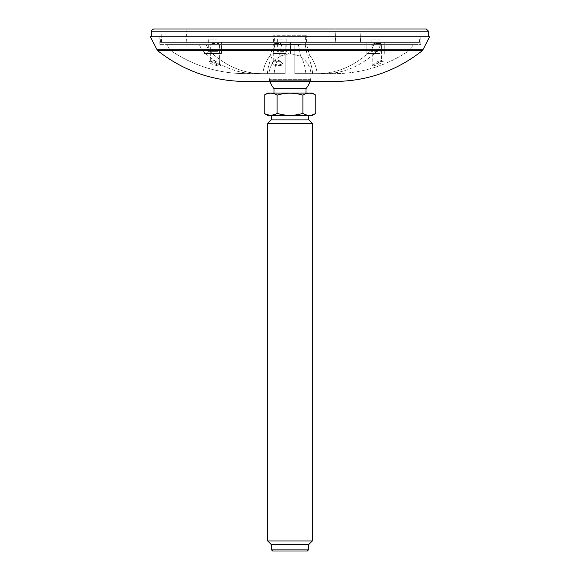 <?xml version="1.0" encoding="UTF-8"?>
<svg xmlns="http://www.w3.org/2000/svg" width="580" height="580" viewBox="0 0 580 580"><rect width="100%" height="100%" fill="white"/><g stroke="black" fill="none" stroke-linecap="round" stroke-linejoin="round"><path stroke-width="0.43" stroke-dasharray="2.9 2.17" d="M159.217 36.794L420.783 36.794L159.217 36.794L159.217 44.616L420.783 44.616L159.217 44.616M150.394 36.794L429.606 36.794M245.325 81.468L334.674 81.468M311.243 81.468L268.757 81.468L311.243 81.468L310.459 80.685L269.54 80.685L310.459 80.685L310.474 79.656L269.526 79.656L310.474 79.656A20.996 20.996 0 0 0 290 53.998C302.985 53.548 313.794 67.099 310.474 79.656M199.382 44.616L274.826 44.616L166.649 44.616L199.382 44.616L201.905 50.199C218.015 65.67 235.777 73.486 255.2 73.653L267.358 73.653C267.974 66.816 269.787 60.639 272.803 55.129L270.476 55.129L273.339 44.616L166.649 44.616L274.826 44.616L273.339 44.616L270.476 55.129L272.803 55.129C269.809 60.574 267.996 66.743 267.358 73.653L255.2 73.653C235.799 73.5 218.036 65.685 201.905 50.199L170.223 50.199C193.118 65.692 218.239 73.515 245.587 73.653L262.784 73.653C263.683 66.802 266.242 60.625 270.476 55.129C266.227 60.625 263.668 66.802 262.784 73.653L245.587 73.653C217.913 73.435 192.792 65.62 170.223 50.199L201.905 50.199L199.382 44.616M206.175 44.616L285.2 44.616L206.175 44.616L281.612 44.616L206.175 44.616L208.698 50.199L206.175 44.616M281.612 44.616L285.2 44.616L281.612 44.616L279.589 55.129L281.612 44.616M373.825 44.616L294.799 44.616L373.825 44.616L371.301 50.199C355.199 65.67 337.437 73.486 318.014 73.653L294.799 73.653L305.849 73.653L294.799 73.653L294.799 44.616L298.388 44.616L294.799 44.616L294.799 55.129L300.411 55.129L294.799 55.129L294.799 73.653L318.014 73.653L305.849 73.653C305.232 66.816 303.42 60.639 300.411 55.129C303.398 60.574 305.211 66.743 305.849 73.653L318.014 73.653C337.408 73.5 355.17 65.685 371.301 50.199L294.799 50.199L294.799 44.616L294.799 73.653L294.799 50.199L371.301 50.199L373.825 44.616M413.351 44.616L306.661 44.616L413.351 44.616L380.618 44.616L413.351 44.616L409.777 50.199C386.809 65.728 361.688 73.544 334.413 73.653L317.216 73.653C316.325 66.802 313.758 60.632 309.524 55.129L306.661 44.616L305.174 44.616L380.618 44.616L305.174 44.616L306.661 44.616L309.524 55.129L307.197 55.129L309.524 55.129C313.773 60.625 316.332 66.802 317.216 73.653L334.413 73.653C362.166 73.399 387.295 65.583 409.777 50.199L378.095 50.199L380.618 44.616L378.095 50.199C361.985 65.67 344.223 73.486 324.8 73.653L312.642 73.653C312.025 66.816 310.213 60.639 307.197 55.129C310.191 60.574 312.004 66.743 312.642 73.653L324.8 73.653C344.201 73.5 361.964 65.685 378.095 50.199L409.777 50.199L413.351 44.616M274.362 44.616L305.638 44.616L274.362 44.616L274.362 36.794L305.638 36.794L274.362 36.794M305.174 44.616L307.197 55.129L305.174 44.616M298.388 44.616L300.411 55.129L298.388 44.616M285.2 55.129L279.589 55.129L285.2 55.129L285.2 73.653L261.986 73.653L285.2 73.653L274.151 73.653L285.2 73.653L285.2 55.129M274.151 73.653C274.768 66.816 276.58 60.639 279.589 55.129C276.602 60.574 274.789 66.743 274.151 73.653L261.986 73.653L274.151 73.653M274.826 44.616L272.803 55.129L274.826 44.616M305.638 36.794L305.638 44.616M301.078 36.794L278.922 36.794L301.078 36.794L301.078 44.544L278.922 44.544L301.078 44.544M279.937 61.712C271.737 61.538 270.193 62.836 275.304 65.612C283.526 65.859 285.07 64.554 279.937 61.712M285.2 50.199L285.2 73.653L285.2 50.199L208.698 50.199C224.801 65.67 242.563 73.486 261.986 73.653C242.592 73.5 224.83 65.685 208.698 50.199L285.2 50.199L285.2 44.616L285.2 50.199M274.355 43.5L273.238 44.616L273.231 62.437C272.274 61.908 274.434 61.69 279.712 61.777L282.126 62.988C282.562 65.808 272.651 65.134 273.231 62.386C273.398 61.045 274.884 60.364 277.682 60.349L279.524 60.697L282.134 62.981L282.126 44.616L273.238 44.616L282.126 44.616L281.01 43.5L274.355 43.5L281.01 43.5M380.85 61.712C386.933 59.994 379.835 64.373 374.325 65.612C368.191 67.178 375.42 63.242 380.85 61.712M380.516 43.5L381.633 44.616L372.744 44.616L381.633 44.616L381.633 60.516L382.358 61.444L372.556 65.286L372.744 64.728C372.875 65.816 381.901 61.632 381.633 60.516L379.777 60.697C376.028 62.219 373.687 63.561 372.751 64.721L372.744 44.616L373.861 43.5L380.516 43.5L373.861 43.5M209.213 61.712C209.895 59.994 221.415 64.373 220.371 65.612C219.697 67.171 208.104 63.242 209.213 61.712M210.7 60.697L210.685 60.82C210.228 62.502 219.515 66.207 219.573 64.445C219.929 63.111 211.316 59.073 210.7 60.697M211.801 43.5L218.457 43.5L211.801 43.5L210.685 44.616L219.573 44.616L210.7 44.616L210.685 60.828L210.301 61.48L213.846 62.031L219.653 64.779L219.573 44.616L218.457 43.5M170.223 50.199L166.649 44.616L170.223 50.199M379.907 53.548L366.777 53.548L379.907 53.548M379.907 42.383L366.777 42.383L379.907 42.383M378.827 53.548L368.945 53.548L378.827 53.548M377.732 51.359L371.135 51.359L377.732 51.359M373.332 39.099L379.936 39.099L373.332 39.099M286.15 53.548L273.02 53.548L286.15 53.548M286.15 42.383L273.02 42.383L286.15 42.383M285.07 53.548L275.188 53.548L285.07 53.548M283.975 51.359L277.37 51.359L283.975 51.359M279.575 39.099L286.172 39.099L279.575 39.099M160.573 42.383L419.427 42.383L160.573 42.383L160.087 36.794L419.913 36.794L160.087 36.794M161.407 42.383L186.774 42.383L161.407 42.383L162.11 29L186.079 29L162.11 29M354.293 42.383L335.269 42.383L354.293 42.383M273.579 42.383L306.421 42.383L273.579 42.383L273.579 35.742L306.421 35.742L273.579 35.742M203.935 42.383L221.451 42.383L203.935 42.383L203.935 53.548L221.451 53.548L203.935 53.548M353.945 29L335.972 29L353.945 29M151.394 36.794L428.605 36.794L151.394 36.794M153.729 29L426.271 29M206.103 53.548L219.283 53.548L206.103 53.548L208.292 51.359L217.094 51.359L208.292 51.359L208.292 39.099L217.094 39.099L208.292 39.099M274.043 115.42L308.43 115.42L274.043 115.42M312.221 115.42L267.779 115.42M308.988 119.893L271.012 119.893M274.043 119.893L308.43 119.893L274.043 119.893M312.337 123.243L267.663 123.243M267.663 540.952L312.337 540.952M271.012 544.301L308.988 544.301M274.043 544.301L308.43 544.301L274.043 544.301M271.57 549.884L308.43 549.884M272.687 551L307.313 551M277.102 113.361C285.679 115.978 294.277 115.978 302.898 113.361L302.898 95.149C294.321 92.532 285.723 92.532 277.102 95.149L277.102 113.361L270.657 115.355L264.204 113.361M302.898 113.361C307.183 115.978 311.482 115.978 315.796 113.361M305.979 88.617L274.021 88.617M276.167 93.083L305.979 93.083L276.167 93.083M312.221 93.083L267.779 93.083M277.102 95.149C272.796 92.532 268.496 92.532 264.204 95.149M156.875 49.764L423.125 49.764M422.53 50.503L157.47 50.503M310.459 79.757L269.54 79.757L310.459 79.757M428.504 31.197L151.496 31.197M309.974 81.468A20.996 20.996 0 0 0 290 53.998A20.996 20.996 0 0 0 269.526 79.656L269.54 80.685L268.757 81.468M420.783 44.616L420.783 36.794M278.922 36.794L278.922 44.544M384.286 53.548L384.286 42.383M366.777 53.548L366.777 42.383M371.135 39.099L371.135 51.359L368.945 53.548M379.936 39.099L379.936 51.359L382.126 53.548M290.529 53.548L290.529 42.383M273.02 53.548L273.02 42.383M277.37 39.099L277.37 51.359L275.188 53.548M286.172 39.099L286.172 51.359L288.361 53.548M335.972 29L335.269 42.383L335.972 29M359.941 29L360.637 42.383L359.941 29M419.427 42.383L419.913 36.794M186.079 29L186.774 42.383M306.421 42.383L306.421 35.742M221.451 53.548L221.451 42.383M217.094 39.099L217.094 51.359L219.283 53.548M290 53.998A20.996 20.996 0 0 0 270.026 81.468"/><path stroke-width="0.87" d="M429.606 36.794L150.394 36.794L157.47 50.503L422.53 50.503L429.606 36.794M422.53 50.503C396.771 70.832 367.488 81.156 334.674 81.468L245.325 81.468C212.512 81.156 183.229 70.832 157.47 50.503M151.496 31.197C150.938 30.667 151.684 29.935 153.729 29L426.271 29L428.504 31.197L151.496 31.197L151.394 36.794M264.204 113.361L267.779 115.42L312.221 115.42L315.796 113.361C311.482 115.978 307.19 115.978 302.898 113.361C294.321 115.978 285.723 115.978 277.102 113.361C272.817 115.978 268.518 115.978 264.204 113.361L264.204 95.149C268.496 92.532 272.796 92.532 277.102 95.149C285.679 92.532 294.277 92.532 302.898 95.149L302.898 113.361M267.663 123.243L271.012 119.893L308.988 119.893L312.337 123.243L267.663 123.243L267.663 540.952L312.337 540.952L312.337 123.243M312.337 540.952L308.988 544.301L271.012 544.301L267.663 540.952M271.57 549.884L272.687 551L307.313 551L308.43 549.884L271.57 549.884L271.57 544.301M270.026 81.468A20.996 20.996 0 0 0 274.021 88.617L305.979 88.617A20.996 20.996 0 0 0 309.974 81.468M264.204 95.149L267.779 93.083L312.221 93.083L315.796 95.149C311.482 92.532 307.19 92.532 302.898 95.149C307.204 92.532 311.504 92.532 315.796 95.149L315.796 113.361M277.102 95.149L277.102 113.361M423.125 49.764L156.875 49.764M428.504 31.197L428.605 36.794M308.43 549.884L308.43 544.301M308.43 119.893L308.43 115.42M271.57 119.893L271.57 115.42M305.979 93.083L305.979 88.617M274.021 93.083L274.021 88.617"/></g></svg>
